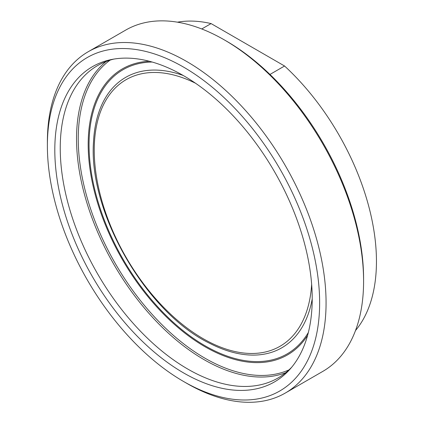 <?xml version="1.0" encoding="UTF-8"?>
<svg xmlns="http://www.w3.org/2000/svg" width="423" height="423" viewBox="0 0 423 423"><rect width="100%" height="100%" fill="white"/><g stroke="black" fill="none" stroke-linecap="round" stroke-linejoin="round"><path stroke-width="0.63" d="M201.75 28.97L211.082 23.582L284.568 66.009L269.959 74.443M211.082 23.582A181.906 105.026 -120 0 0 177.47 22.176M355.5 330.543A181.906 105.026 -120 0 0 284.568 66.009M47.381 145.671L47.381 141.959A197.065 113.776 60 0 1 88.196 51.743A197.065 113.776 60 0 1 186.728 61.504A197.065 113.776 60 0 1 315.463 235.162A197.065 113.776 60 0 1 285.255 393.073A197.065 113.776 60 0 1 186.723 383.312L183.508 381.451A192.518 111.149 -120 0 0 319.64 302.857A192.518 111.149 -120 0 0 183.513 67.077A192.518 111.149 -120 0 0 47.381 145.671A192.518 111.149 -120 0 0 183.508 381.451M226.39 41.084L224.243 39.847L226.384 41.084A194.03 112.026 60 0 1 226.39 41.084A194.03 112.026 60 0 1 363.59 278.725L363.59 281.2A197.065 113.776 -120 0 0 224.243 39.847L224.243 39.847A197.065 113.776 -120 0 0 125.71 30.086L88.196 51.743M285.255 393.073L322.775 371.41A197.065 113.776 -120 0 0 363.59 281.2M312.216 298.569A182.012 105.084 -120 0 0 243.854 127.841A182.012 105.084 -120 0 0 111.397 59.537A182.012 105.084 -120 0 0 92.505 276.806A182.012 105.084 -120 0 0 290.115 369.083A182.012 105.084 -120 0 0 312.216 298.569M113.887 59.077A180.388 104.148 -120 0 0 97.607 65.57A180.388 104.148 -120 0 0 97.602 273.861A180.388 104.148 -120 0 0 277.99 378.014A180.388 104.148 -120 0 0 291.754 367.159M106.12 61.504A180.388 104.148 -120 0 0 113.898 264.454A180.388 104.148 -120 0 0 285.768 372.668M110.128 60.114A179.178 103.45 -120 0 0 115.357 263.614A179.178 103.45 -120 0 0 288.978 369.892M149.256 61.235A165.123 95.334 -120 0 0 122.384 259.558A165.123 95.334 -120 0 0 307.574 335.444M152.18 62.033A164.082 94.736 -120 0 0 123.035 259.177A164.082 94.736 -120 0 0 308.341 332.515M183.201 75.474A156.124 90.136 -120 0 0 93.536 141.536M210.072 343.497A156.124 90.136 -120 0 0 312.216 298.934M195.563 83.262A153.914 88.862 -120 0 0 94.266 153.041A153.914 88.862 -120 0 0 200.565 337.163A153.914 88.862 -120 0 0 311.651 284.33M93.531 141.705C88.079 212.103 146.332 312.999 210.02 343.471"/></g></svg>
